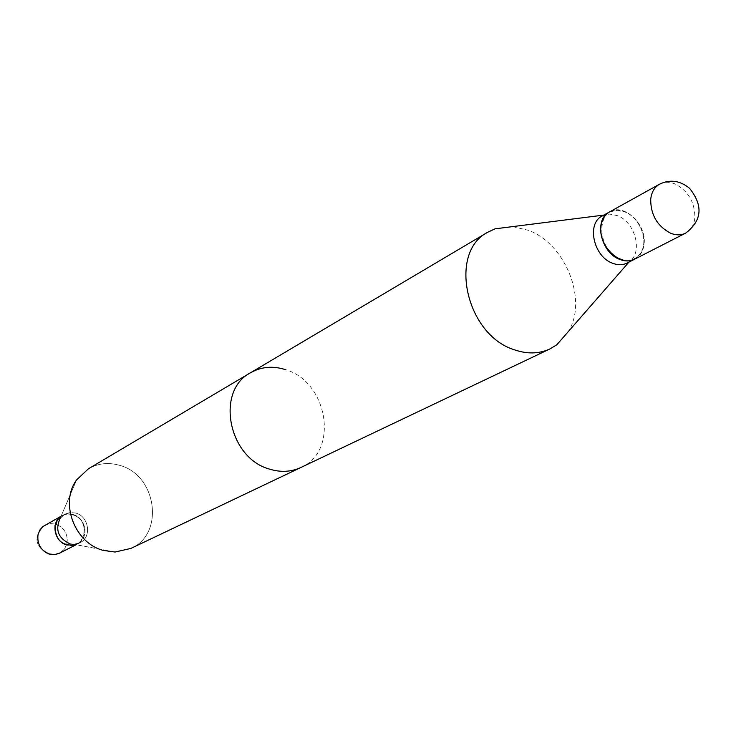 <?xml version="1.0" encoding="UTF-8"?>
<svg xmlns="http://www.w3.org/2000/svg" width="736" height="736" viewBox="0 0 736 736"><rect width="100%" height="100%" fill="white"/><g stroke="black" fill="none" stroke-linecap="round" stroke-linejoin="round"><path stroke-width="0.55" stroke-dasharray="3.68 2.76" d="M609.712 211.839C623.944 202.869 646.824 224.36 644.11 243.938C643.292 251.105 640.21 256.156 634.883 259.072M119.738 465.382C156.667 474.913 165.002 534.069 130.925 548.403C165.002 534.069 156.667 474.913 119.738 465.382C108.606 462.125 98.192 463.248 88.486 468.74C98.192 463.248 108.606 462.125 119.738 465.382M300.932 467.47C339.176 451.444 328.026 382.03 285.899 369.785M75.707 513.047C88.973 516.295 92.074 537.308 80.022 542.736L73.83 544.244L69.616 543.656L115.074 552.037L73.83 544.244L80.022 542.736C92.074 537.308 88.973 516.295 75.707 513.047L70.076 512.504L64.796 514.151L70.076 512.504L75.707 513.047M73.03 514.51C86.268 517.748 89.35 538.697 77.326 544.116L80.022 542.736L77.326 544.116C89.35 538.697 86.268 517.748 73.03 514.51L67.418 513.976L62.146 515.623L67.418 513.976L73.03 514.51M72.846 514.906C91.466 519.598 85.376 550.795 66.884 544.778C48.015 540.077 54.427 508.65 72.846 514.906C91.466 519.598 85.376 550.795 66.884 544.778C48.015 540.077 54.427 508.65 72.846 514.906M60.996 516.332L64.796 514.151L60.094 518.457L64.796 514.151L60.996 516.332M84.622 534.097L83.444 537.676L81.457 540.794L78.761 543.251L75.633 544.861L78.761 543.251L81.457 540.794L83.444 537.676L84.622 534.097C87.676 521.511 72.579 509.165 62.017 515.688C72.579 509.165 87.676 521.511 84.622 534.097M61.005 516.313L62.017 515.688L61.005 516.313M602.149 216.025L606.114 214.516L609.767 214.093L617.44 215.666C635.306 222.06 643.218 252.595 629.262 261.722L627.182 263.01M512.679 226.605L528.356 230.294C565.441 243.644 587.926 299.892 568.496 331.375M609.537 211.931L618.488 210.156L624.698 211.683C639.492 217.175 648.802 240.304 641.176 252.733L634.708 259.164M620.282 258.759C596.454 250.525 595.442 207.202 618.912 210.496L624.993 211.996C639.483 217.378 648.591 240.019 641.12 252.181C636.364 259.698 629.418 261.887 620.282 258.759M659.511 184.212C664.203 181.728 669.41 181.654 675.142 183.991C688.28 191.047 694.848 202.253 694.867 217.617C694.085 225.004 690.994 230.184 685.593 233.156M67.086 543.186L64.52 549.047L59.763 553.095L64.52 549.047L67.086 543.186C68.025 533.904 64.198 527.528 55.605 524.078C64.198 527.528 68.025 533.904 67.086 543.186M44.896 525.191L50.085 523.563L55.605 524.078L50.085 523.563L44.896 525.191C33.488 535.983 34.408 545.597 47.656 554.042L53.792 554.778L59.745 553.104L53.792 554.778L47.656 554.042C34.408 545.597 33.488 535.983 44.896 525.191M60.094 518.457L76.627 479.881L60.094 518.457M75.808 544.898L77.197 544.18L75.808 544.898M61.042 516.23L62.017 515.688L61.042 516.23M604.385 215.022L603.851 215.087M641.12 252.181L641.176 252.733"/><path stroke-width="1.1" d="M685.593 233.156L634.883 259.072C620.687 267.499 598.074 245.925 600.953 226.504C601.809 219.65 604.725 214.756 609.712 211.839L659.511 184.212C654.451 187.174 651.516 192.188 650.707 199.254C650.642 214.857 657.285 226.182 670.652 233.229C676.117 235.391 681.094 235.364 685.593 233.156C702.061 220.588 703.377 205.638 689.531 188.296C679.944 180.495 669.935 179.133 659.511 184.212M568.496 331.375L556.821 344.77L549.967 348.91L130.925 548.403L115.074 552.037L103.362 550.418C74.704 543.288 59.45 502.835 76.627 479.881L88.486 468.74L250.479 372.784C215.308 390.816 228.298 458.151 269.634 469.145C280.756 472.53 291.189 471.969 300.932 467.47L130.925 548.403L115.074 552.037L103.362 550.418C74.704 543.288 59.45 502.835 76.627 479.881L88.486 468.74L487.784 232.208L495.043 228.832L512.679 226.605M75.596 544.861L66.939 545.036C54.473 542.064 50.526 522.836 60.996 516.332C50.526 522.836 54.473 542.064 66.939 545.036L75.596 544.861M285.899 369.785C273.185 365.626 261.372 366.629 250.479 372.784M69.616 543.656C58.218 538.126 55.044 529.727 60.094 518.457C55.044 529.727 58.218 538.126 69.616 543.656M75.633 544.861C62.054 546.416 55.182 539.957 55.025 525.476L57.16 520.232L61.005 516.313L57.16 520.232L55.025 525.476C55.182 539.957 62.054 546.416 75.633 544.861M634.708 259.164L627.182 263.01C622.766 265.181 617.9 265.254 612.573 263.23C593.556 256.717 586.307 223.496 602.149 216.025L609.537 211.931M549.967 348.91C538.991 353.97 527.022 354.228 514.05 349.674C465.851 334.65 447.985 252.236 487.784 232.208M634.533 259.256C630.108 261.427 625.223 261.501 619.878 259.458C600.788 252.89 593.483 219.512 609.371 212.023M59.763 553.095L54.795 554.53L49.542 554.024C40.866 550.583 37.012 544.18 37.996 534.805L39.946 529.892L42.78 526.645L61.042 516.23L42.78 526.645L39.946 529.892L37.996 534.805C37.012 544.18 40.866 550.583 49.542 554.024L54.05 554.576L58.411 553.702L75.808 544.898L59.763 553.095M603.851 215.087L495.043 228.832M628.912 262.126L556.821 344.77"/></g></svg>
